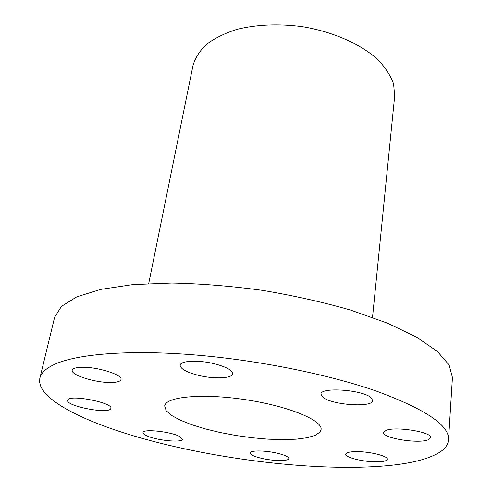 <?xml version="1.0" encoding="UTF-8"?>
<svg xmlns="http://www.w3.org/2000/svg" width="492" height="492" viewBox="0 0 492 492"><rect width="100%" height="100%" fill="white"/><g stroke="black" fill="none" stroke-linecap="round" stroke-linejoin="round"><path stroke-width="0.74" d="M322.98 397.339L320.956 394.178C320.169 386.823 362.819 389.719 371.103 397.733L372.721 400.525C373.004 407.868 332.198 405.125 322.98 397.339M448.519 439.866L452.437 377.499L449.134 365.002L437.308 351.374L416.644 337.174L387.407 323.127L350.618 310.083C322.863 302.125 293.373 295.538 262.15 290.311C230.785 286.067 200.662 283.644 171.794 283.035L132.791 284.622L100.712 289.388L76.77 296.848L61.445 306.375L54.6 317.334L39.772 378.612L39.68 382.493L40.59 385.906C48.154 404.572 92.311 424.731 146.142 439.448C225.41 461.213 327.703 472.566 393.594 465.038C414.774 462.628 430.316 458.255 440.211 451.92C445.377 448.452 448.144 444.436 448.519 439.866C449.725 425.58 425.814 409.375 376.78 391.257C328.89 374.492 258.835 360.267 195.582 354.996C132.286 349.757 81.242 353.588 57.435 363.139C47.029 367.401 41.18 372.376 39.895 378.071M372.524 317.383L394.676 96.094L393.625 84.064C390.734 75.786 385.482 67.65 377.868 59.667C360.808 44.071 332.832 31.642 302.033 26.605C278.355 23.579 256.627 24.502 236.861 29.379C224.789 33.241 214.684 38.204 206.554 44.28C199.721 50.836 195.195 57.939 192.987 65.59L148.713 283.533M199.438 375.581C186.911 372.493 180.478 369.037 180.14 365.205C180.373 360.753 197.907 359.781 213.626 363.57C226.056 366.724 232.378 370.144 232.587 373.815C232.249 378.397 214.795 379.215 199.438 375.581M110.509 382.499C95.147 382.751 70.461 374.953 72.232 370.187C72.804 368.348 76.149 367.37 82.256 367.26C97.902 366.866 123.012 374.966 120.995 379.541C120.368 381.466 116.875 382.45 110.509 382.499M110.571 408.987C106.899 414.178 65.467 405.838 67.613 400.267L67.804 399.848C70.374 394.283 113.48 402.88 110.909 408.385L110.571 408.987M179.648 436.496L182.415 439.202C182.501 443.151 155.41 440.334 146.118 435.481C143.928 434.405 142.889 433.44 143.012 432.591C142.692 428.612 170.816 431.57 179.648 436.496M275.883 452.904C284.278 454.799 288.589 456.687 288.829 458.569C288.829 461.201 274.844 461.207 263.171 458.685C254.721 456.81 250.348 454.909 250.047 452.966C249.948 450.383 263.976 450.297 275.883 452.904M359.012 451.681C372.192 452.025 388.194 456.367 387.364 459.282C386.681 461.195 382.118 462.025 373.674 461.785C360.673 461.373 344.972 457.154 345.698 454.178C346.282 452.326 350.722 451.496 359.012 451.681M385.906 430.457C395.094 426.072 432.437 432.093 430.678 437.659L427.966 439.885C417.726 443.944 382.155 438.028 383.649 432.493L385.906 430.457M320.003 432.062L321.079 429.608C322.912 420.445 288.749 406.164 245.613 399.695C202.489 393.114 165.626 396.657 164.672 405.949L166.222 410.752L171.505 415.383L180.054 420.07L191.357 424.596L204.832 428.778L219.881 432.45L235.859 435.481L252.125 437.745L268.029 439.159L282.925 439.651L296.166 439.178L307.137 437.732L315.255 435.334L320.003 432.062"/></g></svg>
